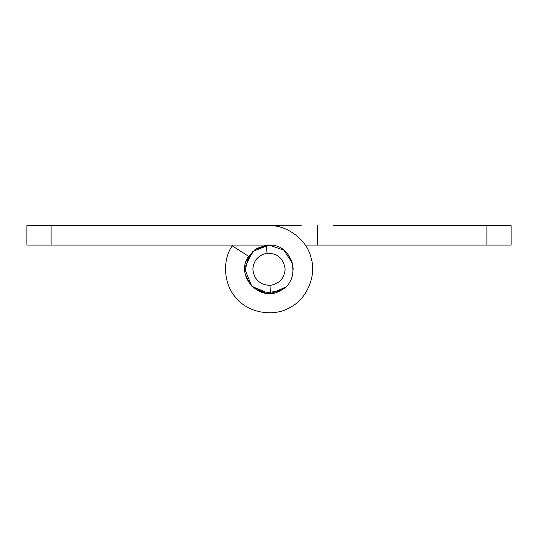 <?xml version="1.0" encoding="UTF-8"?>
<svg xmlns="http://www.w3.org/2000/svg" width="538" height="538" viewBox="0 0 538 538"><rect width="100%" height="100%" fill="white"/><g stroke="black" fill="none" stroke-linecap="round" stroke-linejoin="round"><path stroke-width="0.81" d="M291.69 260.836L293.21 269.269L292.45 263.257L283.842 250.143L269 245.059L255.073 249.471L246.148 261.286L255.073 249.471L269 245.059L26.9 245.059L26.9 225.691L269 225.691C287.252 224.662 307.675 240.513 311.213 258.448C316.741 275.873 306.465 299.599 289.969 307.474C274.461 317.158 248.926 313.089 237.204 299.067C223.969 286.458 221.569 260.708 232.241 245.866L248.576 256.27L256.35 248.63L266.142 245.234L269 245.059C293.136 243.707 302.457 280.069 280.648 290.493C260.143 303.291 234.474 275.9 248.576 256.27L244.898 271.522M245.631 275.584L251.333 285.826L265.194 293.183L280.648 290.493L281.804 289.814L270.479 293.439L269.989 285.382C259.814 284.884 254.111 279.518 252.86 269.269C253.512 260.526 258.253 255.18 267.097 253.243C277.675 253.216 283.687 258.556 285.14 269.269C284.32 278.489 279.269 283.862 269.989 285.382M292.47 263.338L293.21 269.269M269 293.479L251.878 286.391L244.79 269.182M244.851 267.588L252.584 251.481L269 245.059M382.128 245.059L478.672 245.059M486.89 245.059L486.89 225.691L511.1 225.691L511.1 245.059L305.234 245.059M486.89 225.691L333.56 225.691M232.766 245.059L232.241 245.866M257.352 290.493L271.683 293.331L285.194 287.272L271.683 293.331L257.352 290.493M292.632 264.024L290.453 258.058L292.632 264.024M317.42 245.059L317.42 225.691M59.328 245.059L155.872 245.059M301.28 225.691L204.44 225.691M267.097 253.243L266.142 245.234M51.11 225.691L51.11 245.059"/></g></svg>

